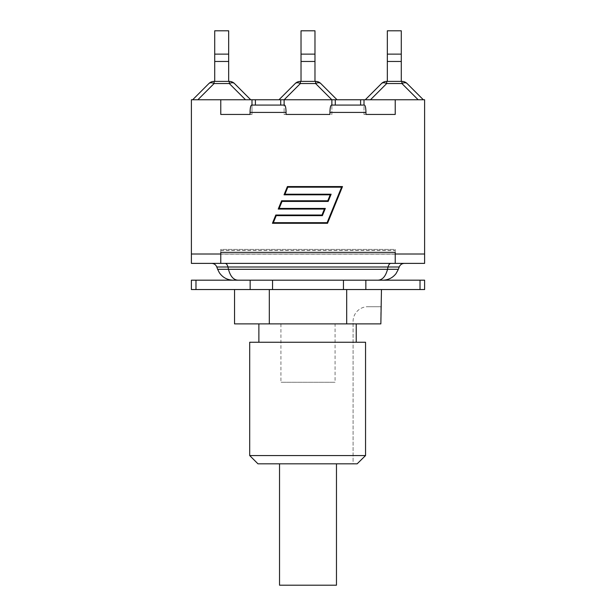 <?xml version="1.0" encoding="UTF-8"?>
<svg xmlns="http://www.w3.org/2000/svg" width="616" height="616" viewBox="0 0 616 616"><rect width="100%" height="100%" fill="white"/><g stroke="black" fill="none" stroke-linecap="round" stroke-linejoin="round"><path stroke-width="0.46" stroke-dasharray="3.08 2.31" d="M191.391 280.18L424.609 280.18L424.609 289.543L191.391 289.543M377.7 280.18L238.3 280.18L377.7 280.18C382.336 280.126 385.608 276.507 387.533 269.308L398.367 269.308M238.3 280.18L233.164 280.18L238.3 280.18C233.664 280.126 230.392 276.507 228.467 269.308L387.533 269.308L388.026 266.998C388.665 264.634 389.666 263.425 391.021 263.379L404.381 263.379L391.021 263.379M346.692 289.543L234.542 289.543L346.692 289.543L346.692 323.885L234.542 323.885M365.842 289.543L365.842 280.18M343.443 289.543L343.443 280.18M272.557 289.543L272.557 280.18M250.158 289.543L250.158 280.18M336.467 585.2L279.533 585.2M308 463.817L279.533 463.817L308 463.817M381.458 306.714L367.775 306.714L380.857 306.714L380.857 323.885L346.692 323.885M353.084 321.406A14.692 14.692 0 0 1 367.775 306.714A14.692 14.692 0 0 0 353.084 321.406L353.084 463.817L357.157 463.817L353.084 463.817L353.084 321.406M356.225 323.885L258.874 323.885L356.225 323.885L356.225 342.25L365.55 342.25L258.874 342.25L356.225 342.25M249.696 342.25L365.55 342.25L365.55 455.555L357.157 463.817L257.958 463.817M249.696 455.555L365.55 455.555M269.308 289.543L269.308 323.885M228.667 30.8L228.667 61.469L214.715 61.469L214.715 30.8L228.667 30.8M228.667 81.389L214.715 81.389L228.667 81.389L228.667 61.469M228.667 54.123L214.715 54.123M234.496 83.545A7.346 4.243 -45 0 0 229.298 83.545L229.298 81.389L214.083 81.389L214.083 83.545A7.346 4.243 45 0 0 208.886 83.545A7.346 7.346 0 0 1 214.083 81.389M197.867 99.754L250.704 99.754L197.867 99.754L214.083 83.545L229.298 83.545L245.515 99.754M192.677 99.754L208.886 83.545M214.715 81.389L214.715 61.469M281.304 99.754L284.176 99.754L278.986 99.754L280.719 99.754L280.719 105.082L251.574 105.082L284.546 105.082C285.47 105.529 285.97 107.977 286.063 112.428L286.063 114.445L284.13 114.445L284.13 105.082L284.546 105.082L284.13 105.082L284.13 114.445L331.87 114.445L331.87 105.082L331.454 105.082L364.426 105.082C365.35 105.529 365.858 107.977 365.95 112.428L365.95 114.445L364.01 114.445L364.01 105.082L331.87 105.082L331.87 114.445L329.937 114.445L329.937 112.428C330.03 107.977 330.53 105.529 331.454 105.082L331.87 105.082L331.87 99.754L278.986 99.754L295.195 83.545A7.346 7.346 0 0 1 300.392 81.389L315.608 81.389A7.346 7.346 0 0 1 320.805 83.545A7.346 4.243 -45 0 0 315.608 83.545L315.608 81.389M320.805 83.545L337.014 99.754L331.87 99.754M365.95 114.445L395.226 114.445L364.01 114.445L364.01 99.754L334.696 99.754M314.976 30.8L314.976 61.469L301.024 61.469L301.024 30.8L314.976 30.8M314.976 81.389L301.024 81.389L314.976 81.389L314.976 61.469M314.976 54.123L301.024 54.123M300.392 81.389L300.392 83.545A7.346 4.243 45 0 0 295.195 83.545M331.824 99.754L284.176 99.754L331.824 99.754L315.608 83.545L300.392 83.545L284.176 99.754M301.024 81.389L301.024 61.469M401.286 30.8L401.286 61.469L387.333 61.469L387.333 30.8L401.286 30.8M401.286 81.389L387.333 81.389L401.286 81.389L401.286 61.469M401.286 54.123L387.333 54.123M401.917 81.389A7.346 7.346 0 0 1 407.114 83.545A7.346 4.243 -45 0 0 401.917 83.545L401.917 81.389L386.702 81.389L386.702 83.545A7.346 4.243 45 0 0 381.504 83.545M418.133 99.754L365.296 99.754L418.133 99.754L401.917 83.545L386.702 83.545L370.486 99.754M387.333 81.389L387.333 61.469M278.986 99.754L191.391 99.754L191.391 254.008L220.774 254.008L220.774 263.379L191.391 263.379L191.391 254.008L220.774 254.008L220.774 252.36L220.774 254.008L191.391 254.008M250.05 114.445L251.99 114.445L251.99 105.082L251.99 114.445L220.774 114.445L250.05 114.445L250.05 112.428C250.142 107.977 250.65 105.529 251.574 105.082L251.99 105.082L251.99 99.754M395.226 254.008L395.226 263.379L424.609 263.379L424.609 254.008L395.226 254.008L395.226 263.379L395.226 254.008L424.609 254.008L395.226 254.008L395.226 249.418L395.226 254.008L220.774 254.008L220.774 249.418L220.774 254.131L220.774 249.418L395.226 249.418L395.226 254.131L395.226 249.418L220.774 249.418L220.774 254.008L395.226 254.008L395.226 252.36L220.774 252.36L220.774 254.008L395.226 254.008M399.207 266.998L227.974 266.998C227.335 264.634 226.334 263.425 224.979 263.379M216.794 266.998L227.974 266.998L228.467 269.308L217.633 269.308M335.281 99.754L335.281 105.082L360.606 105.082L360.606 99.754M284.13 99.754L284.13 105.082L280.719 105.082M329.937 114.445L286.063 114.445M220.774 263.379L220.774 254.008L220.774 263.379M341.58 187.179L287.818 187.179L284.954 194.209L331.123 194.209L328.189 201.417L282.02 201.417L279.156 208.439L325.325 208.439L322.384 215.646L276.214 215.646L273.35 222.676L327.111 222.676L341.58 187.179M342.496 186.563L287.403 186.563L284.038 194.825L330.207 194.825L327.774 200.793L281.604 200.793L278.232 209.063L324.401 209.063L321.968 215.03L275.799 215.03L272.434 223.292L327.527 223.292L342.496 186.563M220.774 99.754L220.774 114.445M424.609 254.008L424.609 99.754L364.01 99.754M395.226 99.754L395.226 114.445M335.065 323.885L280.935 323.885L335.065 323.885L335.065 382.282L280.935 382.282L335.065 382.282M195.98 280.18L195.98 289.543M420.02 289.543L420.02 280.18M365.95 112.428L329.937 112.428M286.063 112.428L250.05 112.428M255.394 99.754L255.394 105.082M220.774 250.458L395.226 250.458M220.774 250.335L395.226 250.335M395.226 254.131L220.774 254.131M280.935 323.885L280.935 382.282"/><path stroke-width="0.92" d="M195.98 280.18L191.391 280.18L191.391 289.543L424.609 289.543L424.609 280.18L195.98 280.18L195.98 289.543M191.391 289.543L191.391 280.18M365.842 289.543L365.842 280.18M343.443 289.543L343.443 280.18M272.557 289.543L272.557 280.18M250.158 289.543L250.158 280.18M279.533 463.817L279.533 585.2L336.467 585.2L336.467 463.817M234.542 289.543L234.542 323.885L380.857 323.885L381.458 289.543M346.692 289.543L346.692 323.885M365.55 342.25L249.696 342.25L249.696 455.555L365.55 455.555L365.55 342.25M356.225 323.885L356.225 342.25M249.696 455.555L257.958 463.817L357.157 463.817L365.55 455.555M269.308 289.543L269.308 323.885M228.667 54.123L228.667 30.8L214.715 30.8L214.715 61.469L228.667 61.469L228.667 54.123L214.715 54.123M228.667 81.389L228.667 61.469M214.715 81.389L214.715 61.469M197.867 99.754L214.083 83.545L229.298 83.545L229.298 81.389A7.346 7.346 0 0 1 234.496 83.545A7.346 7.346 0 0 0 229.298 81.389L214.083 81.389A7.346 7.346 0 0 0 208.886 83.545A7.346 4.243 45 0 1 214.083 83.545L214.083 81.389M245.515 99.754L229.298 83.545A7.346 4.243 -45 0 1 234.496 83.545L250.704 99.754L234.496 83.545M208.886 83.545L192.677 99.754M395.226 254.008L424.609 254.008L424.609 263.379L224.979 263.379C226.334 263.425 227.335 264.634 227.974 266.998L388.026 266.998C388.665 264.634 389.666 263.425 391.021 263.379L220.774 263.379L395.226 263.379L395.226 252.36L220.774 252.36L220.774 263.379L191.391 263.379L191.391 99.754L251.99 99.754L251.99 105.082L280.719 105.082L280.719 99.754L337.014 99.754L320.805 83.545A7.346 7.346 0 0 0 315.608 81.389L300.392 81.389A7.346 7.346 0 0 0 295.195 83.545A7.346 4.243 45 0 1 300.392 83.545L300.392 81.389M295.195 83.545L278.986 99.754L281.304 99.754M314.976 54.123L314.976 30.8L301.024 30.8L301.024 61.469L314.976 61.469L314.976 54.123L301.024 54.123M314.976 81.389L314.976 61.469M301.024 81.389L301.024 61.469M315.608 81.389L315.608 83.545A7.346 4.243 -45 0 1 320.805 83.545M334.696 99.754L364.01 99.754L364.01 105.082L360.606 105.082L360.606 99.754M401.286 54.123L401.286 30.8L387.333 30.8L387.333 61.469L401.286 61.469L401.286 54.123L387.333 54.123M401.286 81.389L401.286 61.469M387.333 81.389L387.333 61.469M381.504 83.545L365.296 99.754L381.504 83.545A7.346 4.243 45 0 1 386.702 83.545L386.702 81.389A7.346 7.346 0 0 0 381.504 83.545A7.346 7.346 0 0 1 386.702 81.389L401.917 81.389L401.917 83.545A7.346 4.243 -45 0 1 407.114 83.545A7.346 7.346 0 0 0 401.917 81.389M407.114 83.545L423.323 99.754L407.114 83.545M251.99 99.754L278.986 99.754M365.95 114.445L395.226 114.445L365.95 114.445L365.95 112.428C365.858 107.977 365.35 105.529 364.426 105.082L331.454 105.082C330.53 105.529 330.03 107.977 329.937 112.428L329.937 114.445L286.063 114.445L286.063 112.428C285.97 107.977 285.47 105.529 284.546 105.082L251.574 105.082C250.65 105.529 250.142 107.977 250.05 112.428L250.05 114.445L220.774 114.445L250.05 114.445M224.979 263.379L391.021 263.379M377.7 280.18C382.336 280.126 385.608 276.507 387.533 269.308L398.367 269.308L399.207 266.998L388.026 266.998L387.533 269.308L217.633 269.308L219.404 272.811C222.761 277.562 227.35 280.018 233.164 280.18M217.633 269.308L216.794 266.998L227.974 266.998L228.467 269.308C230.392 276.507 233.664 280.126 238.3 280.18M331.87 99.754L331.87 105.082L335.281 105.082L335.281 99.754M280.719 105.082L284.13 105.082L284.13 99.754M286.063 114.445L329.937 114.445M341.58 187.179L287.818 187.179L284.954 194.209L331.123 194.209L328.189 201.417L282.02 201.417L279.156 208.439L325.325 208.439L322.384 215.646L276.214 215.646L273.35 222.676L327.111 222.676L341.58 187.179M287.403 186.563L342.496 186.563L327.527 223.292L272.434 223.292L275.799 215.03L321.968 215.03L324.401 209.063L278.232 209.063L281.604 200.793L327.774 200.793L330.207 194.825L284.038 194.825L287.403 186.563M364.01 99.754L395.226 99.754L395.226 114.445M220.774 99.754L220.774 114.445M191.391 254.008L220.774 254.008M395.226 99.754L424.609 99.754L424.609 254.008M420.02 280.18L420.02 289.543M284.176 99.754L300.392 83.545L315.608 83.545L331.824 99.754M370.486 99.754L386.702 83.545L401.917 83.545L418.133 99.754M329.937 112.428L365.95 112.428M250.05 112.428L286.063 112.428M255.394 99.754L255.394 105.082M258.874 323.885L258.874 342.25M216.794 266.998C215.831 264.711 214.099 263.502 211.619 263.379M399.207 266.998C400.169 264.711 401.902 263.502 404.381 263.379M398.367 269.308L396.011 273.635C392.638 277.87 388.249 280.057 382.836 280.18"/></g></svg>
